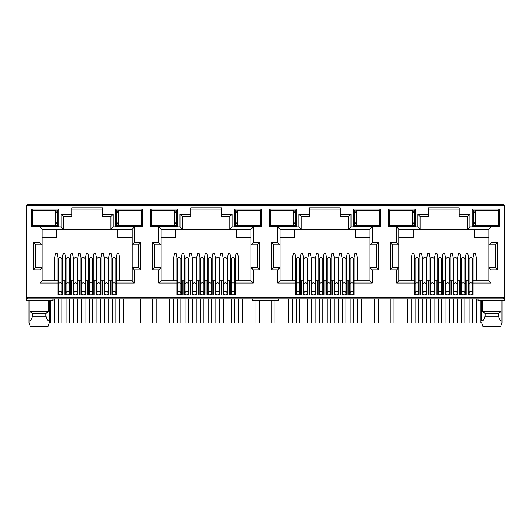 <?xml version="1.0" encoding="UTF-8"?>
<svg xmlns="http://www.w3.org/2000/svg" width="531" height="531" viewBox="0 0 531 531"><rect width="100%" height="100%" fill="white"/><g stroke="black" fill="none" stroke-linecap="round" stroke-linejoin="round"><path stroke-width="0.8" d="M502.943 298.907L502.943 297.4L504.45 297.4A1.507 1.507 0 0 1 502.943 298.907L28.057 298.907A1.507 1.507 0 0 1 26.55 297.4L26.55 205.67A1.507 1.507 0 0 1 28.057 204.156L502.943 204.156A1.507 1.507 0 0 1 504.45 205.67L502.943 205.67L502.943 204.156M52.974 298.907L52.974 300.42L26.55 300.42L26.55 297.4L28.057 297.4L28.057 205.67L26.995 205.67A1.507 1.069 -90 0 1 28.057 204.156L28.057 205.67L502.943 205.67L504.005 204.601M102.463 209.068L71.811 209.068M110.919 216.462L110.919 229.226L113.183 226.956L134.363 226.956L132.093 229.226L132.093 244.924L138.478 244.924L138.478 267.578L132.093 267.578L132.093 280.786L116.355 280.786L116.355 295.057L57.919 295.057L57.919 280.786L42.181 280.786L42.181 267.578L35.796 267.578L35.796 244.924L42.181 244.924L42.181 229.226L63.355 229.226L63.355 216.462L61.092 214.199L71.811 214.199L71.811 207.78L102.463 207.78L102.463 216.462L110.919 216.462L113.183 214.199L113.183 226.956M221.374 209.068L190.722 209.068M229.83 216.462L229.83 229.226L232.093 226.956L253.267 226.956L251.004 229.226L251.004 244.924L257.382 244.924L257.382 267.578L251.004 267.578L251.004 280.786L235.266 280.786L235.266 295.057L176.83 295.057L176.83 280.786L161.085 280.786L161.085 267.578L154.707 267.578L154.707 244.924L161.085 244.924L161.085 229.226L182.266 229.226L182.266 216.462L179.996 214.199L190.722 214.199L190.722 207.78L221.374 207.78L221.374 216.462L229.83 216.462L232.093 214.199L232.093 226.956M340.278 209.068L309.626 209.068M348.734 216.462L348.734 229.226L351.004 226.956L372.178 226.956L369.915 229.226L369.915 244.924L376.293 244.924L376.293 267.578L369.915 267.578L369.915 280.786L354.17 280.786L354.17 295.057L295.734 295.057L295.734 280.786L279.996 280.786L279.996 267.578L273.618 267.578L273.618 244.924L279.996 244.924L279.996 229.226L301.17 229.226L301.17 216.462L298.907 214.199L309.626 214.199L309.626 207.78L340.278 207.78L340.278 216.462L348.734 216.462L351.004 214.199L351.004 226.956M459.189 209.068L428.537 209.068M467.645 216.462L467.645 229.226L469.908 226.956L491.089 226.956L488.819 229.226L488.819 244.924L495.204 244.924L495.204 267.578L488.819 267.578L488.819 280.786L473.081 280.786L473.081 295.057L414.645 295.057L414.645 280.786L398.907 280.786L398.907 267.578L392.522 267.578L392.522 244.924L398.907 244.924L398.907 229.226L420.081 229.226L420.081 216.462L417.817 214.199L428.537 214.199L428.537 207.78L459.189 207.78L459.189 216.462L467.645 216.462L469.908 214.199L469.908 226.956M502.943 298.468A1.507 1.069 0 0 0 504.45 297.4L504.45 205.67M504.45 297.4L504.45 300.42L478.026 300.42L478.026 298.907M388.373 209.068L415.554 209.068L415.554 226.432L388.373 226.432L388.373 209.068L389.502 210.196L414.419 210.196L414.419 225.297L415.554 226.432M31.648 209.068L58.828 209.068L58.828 226.432L31.648 226.432L31.648 209.068L32.776 210.196L57.693 210.196L57.693 225.297L58.828 226.432M142.627 226.432L115.446 226.432L115.446 209.068L142.627 209.068L142.627 226.432L141.498 225.297L116.581 225.297L116.581 210.196L115.446 209.068M261.537 226.432L234.357 226.432L234.357 209.068L261.537 209.068L261.537 226.432L260.402 225.297L235.492 225.297L235.492 210.196L234.357 209.068M150.552 209.068L177.732 209.068L177.732 226.432L150.552 226.432L150.552 209.068L151.687 210.196L176.604 210.196L176.604 225.297L177.732 226.432M380.448 226.432L353.268 226.432L353.268 209.068L380.448 209.068L380.448 226.432L379.313 225.297L354.396 225.297L354.396 210.196L353.268 209.068M269.463 209.068L296.643 209.068L296.643 226.432L269.463 226.432L269.463 209.068L270.598 210.196L295.508 210.196L295.508 225.297L296.643 226.432M499.352 226.432L472.172 226.432L472.172 209.068L499.352 209.068L499.352 226.432L498.224 225.297L473.307 225.297L473.307 210.196L472.172 209.068M41.849 224.918L45.235 225.297L48.633 224.918M32.803 224.918L32.776 210.196L32.803 210.575L55.695 210.575L55.695 224.918L32.776 224.918M57.919 283.056L39.911 283.056L39.911 269.841L33.533 269.841L33.533 242.66L39.911 242.66L39.911 226.956L61.092 226.956L63.355 229.226L132.093 229.226M71.811 214.199L71.811 216.462L63.355 216.462M62.452 291.28L61.921 291.28M58.45 291.28L57.919 291.28M65.618 295.057L65.618 280.786L61.921 280.786M58.45 280.786L57.919 280.786L57.919 257.382L57.162 253.612L55.503 253.612L54.746 257.382L54.746 280.786M119.528 280.786L119.528 257.382L118.771 253.612L117.112 253.612L116.355 257.382L116.355 280.786L115.824 280.786M112.353 280.786L108.656 280.786L108.656 295.057M111.822 291.28L112.353 291.28M115.824 291.28L116.355 291.28M160.76 224.918L164.145 225.297L167.537 224.918M151.707 224.918L151.687 210.196L151.707 210.575L174.599 210.575L174.599 224.918L151.687 224.918M176.83 283.056L158.822 283.056L158.822 269.841L152.443 269.841L152.443 242.66L158.822 242.66L158.822 226.956L179.996 226.956L182.266 229.226L251.004 229.226M190.722 214.199L190.722 216.462L182.266 216.462M181.356 291.28L180.832 291.28M177.354 291.28L176.83 291.28M184.529 295.057L184.529 280.786L180.832 280.786M177.354 280.786L176.83 280.786L176.83 257.382L176.073 253.612L174.414 253.612L173.657 257.382L173.657 280.786M238.432 280.786L238.432 257.382L237.682 253.612L236.016 253.612L235.266 257.382L235.266 280.786L234.735 280.786M231.264 280.786L230.733 280.786L230.733 291.28L231.264 291.28M234.735 291.28L235.266 291.28M279.671 224.918L283.056 225.297L286.448 224.945M270.618 224.918L270.598 210.196L270.618 210.575L293.51 210.575L293.51 224.918L270.598 224.918M295.734 283.056L277.733 283.056L277.733 269.841L271.354 269.841L271.354 242.66L277.733 242.66L277.733 226.956L298.907 226.956L301.17 229.226L369.915 229.226L369.915 267.578L372.178 269.841L372.178 283.056L369.915 280.786L369.915 267.578M309.626 214.199L309.626 216.462L301.17 216.462M303.44 295.057L303.44 280.786L300.267 280.786L300.267 291.28L299.736 291.28M296.265 291.28L295.734 291.28M300.267 295.057L300.267 280.786L299.736 280.786M296.265 280.786L295.734 280.786L295.734 257.382L294.984 253.612L293.318 253.612L292.568 257.382L292.568 280.786M357.343 280.786L357.343 257.382L356.586 253.612L354.927 253.612L354.17 257.382L354.17 280.786L353.646 280.786M350.168 280.786L349.644 280.786L349.644 291.28L350.168 291.28M353.646 291.28L354.17 291.28M398.575 224.918L401.96 225.297L405.359 224.945M389.528 224.918L389.528 210.575M414.645 283.056L396.637 283.056L396.637 269.841L390.258 269.841L390.258 242.66L396.637 242.66L396.637 226.956L417.817 226.956L420.081 229.226L488.819 229.226M428.537 214.199L428.537 216.462L420.081 216.462M422.344 295.057L422.344 280.786L419.178 280.786L419.178 291.28L418.647 291.28M415.176 291.28L414.645 291.28M419.178 295.057L419.178 280.786L418.647 280.786M415.176 280.786L414.645 280.786L414.645 257.382L413.888 253.612L412.229 253.612L411.472 257.382L411.472 280.786M476.254 280.786L476.254 257.382L475.497 253.612L473.838 253.612L473.081 257.382L473.081 280.786L472.55 280.786M469.079 280.786L468.548 280.786L468.548 291.28L469.079 291.28M472.55 291.28L473.081 291.28M415.554 209.068L414.419 210.196L412.421 214.119M388.373 226.432L389.502 225.297L414.419 225.297L412.421 221.381M58.828 209.068L57.693 210.196L55.695 214.119M31.648 226.432L32.776 225.297L57.693 225.297L55.695 221.381M115.446 226.432L116.581 225.297L118.579 221.381M142.627 209.068L141.498 210.196L141.472 224.918M118.579 214.119L116.581 210.196L141.498 210.196L141.472 210.575M39.911 226.956L42.181 229.226M39.911 242.66L42.181 244.924L42.181 267.578L39.911 269.841M33.533 242.66L35.796 244.924M33.533 269.841L35.796 267.578M39.911 283.056L42.181 280.786M134.363 226.956L134.363 242.66L140.742 242.66L140.742 269.841L134.363 269.841L134.363 283.056L132.093 280.786M134.363 269.841L132.093 267.578L132.093 244.924L134.363 242.66M140.742 269.841L138.478 267.578M140.742 242.66L138.478 244.924M158.822 226.956L161.085 229.226M158.822 242.66L161.085 244.924L161.085 267.578L158.822 269.841M152.443 242.66L154.707 244.924M152.443 269.841L154.707 267.578M158.822 283.056L161.085 280.786M253.267 226.956L253.267 242.66L259.646 242.66L259.646 269.841L253.267 269.841L253.267 283.056L251.004 280.786M253.267 269.841L251.004 267.578L251.004 244.924L253.267 242.66M259.646 269.841L257.382 267.578M259.646 242.66L257.382 244.924M234.357 226.432L235.492 225.297L237.49 221.381M261.537 209.068L260.402 210.196L260.402 225.297L260.382 224.918L237.49 224.918L237.49 210.575L260.402 210.575L260.402 210.196L235.492 210.196L237.49 214.119M177.732 209.068L176.604 210.196L174.599 214.119M150.552 226.432L151.687 225.297L176.604 225.297L174.599 221.381M277.733 226.956L279.996 229.226M277.733 242.66L279.996 244.924L279.996 267.578L277.733 269.841M271.354 242.66L273.618 244.924M271.354 269.841L273.618 267.578M277.733 283.056L279.996 280.786M372.178 226.956L372.178 242.66L378.557 242.66L378.557 269.841L376.293 267.578M378.557 242.66L376.293 244.924M372.178 242.66L369.915 244.924M353.268 226.432L354.396 225.297L356.401 221.381M380.448 209.068L379.313 210.196L379.313 225.297L379.293 224.918L356.401 224.918L356.401 210.575L379.313 210.575L379.313 210.196L354.396 210.196L356.401 214.119M296.643 209.068L295.508 210.196L293.51 214.119M269.463 226.432L270.598 225.297L295.508 225.297L293.51 221.381M396.637 226.956L398.907 229.226M396.637 242.66L398.907 244.924L398.907 267.578L396.637 269.841M390.258 242.66L392.522 244.924M390.258 269.841L392.522 267.578M396.637 283.056L398.907 280.786M491.089 226.956L491.089 242.66L497.467 242.66L497.467 269.841L491.089 269.841L491.089 283.056L488.819 280.786M491.089 269.841L488.819 267.578L488.819 244.924L491.089 242.66M497.467 269.841L495.204 267.578M497.467 242.66L495.204 244.924M472.172 226.432L473.307 225.297L475.305 221.381M499.352 209.068L498.224 210.196L498.224 225.297L498.197 224.918L475.305 224.918L475.305 210.575L498.224 210.575L498.224 210.196L473.307 210.196L475.305 214.119M48.467 300.42L48.467 311.743L45.905 313.25L45.905 316.27C46.662 319.264 47.823 320.843 49.39 321.009L49.39 322.775L48.002 326.844L49.39 322.775L49.39 300.42M29.006 300.42L29.006 322.775L30.393 326.844L29.006 322.775L29.006 321.009C30.566 320.857 31.727 319.277 32.491 316.27L32.491 313.25L29.928 311.743L29.928 300.42M29.928 311.743L48.467 311.743M117.862 229.226L117.862 237.53L132.093 237.53M42.181 237.53L56.412 237.53L56.412 229.226M278.589 298.907L278.589 300.42L252.165 300.42L252.165 298.907M468.548 295.057L468.548 280.786L465.382 280.786L465.382 295.057M460.848 295.057L460.848 280.786L457.682 280.786L457.682 295.057M453.149 295.057L453.149 280.786L453.149 291.28L453.68 291.28M445.449 295.057L445.449 280.786L442.277 280.786L442.277 295.057M437.75 295.057L437.75 280.786L434.577 280.786L434.577 295.057M426.347 291.28L426.878 291.28L426.878 280.786L426.878 295.057M422.875 280.786L422.344 280.786L422.344 291.28L422.875 291.28M349.644 295.057L349.644 280.786L346.471 280.786L346.471 295.057M341.944 295.057L341.944 280.786L338.771 280.786L338.771 295.057M334.238 295.057L334.238 280.786L334.238 291.28L334.769 291.28M326.538 295.057L326.538 280.786L323.366 280.786L323.366 295.057M318.839 295.057L318.839 280.786L315.666 280.786L315.666 295.057M311.139 295.057L311.139 280.786L307.967 280.786L307.967 295.057M230.733 295.057L230.733 280.786L227.56 280.786L227.56 295.057M223.033 295.057L223.033 280.786L219.861 280.786L219.861 295.057M215.334 295.057L215.334 280.786L212.161 280.786L212.161 295.057M207.634 295.057L207.634 280.786L204.462 280.786L204.462 295.057M199.928 295.057L199.928 280.786L196.762 280.786L196.762 295.057M192.229 295.057L192.229 280.786L189.056 280.786L189.056 295.057M185.06 280.786L184.529 280.786L184.529 286.01L185.06 286.01M111.822 295.057L111.822 257.382L111.072 253.612L109.406 253.612L108.656 257.382L108.656 280.786L108.125 280.786M104.122 295.057L104.122 280.786L100.95 280.786L100.95 295.057M96.423 295.057L96.423 280.786L93.25 280.786L93.25 295.057M88.723 295.057L88.723 280.786L85.551 280.786L85.551 295.057M81.024 295.057L81.024 280.786L77.851 280.786L77.851 295.057M73.318 295.057L73.318 280.786L70.152 280.786L70.152 295.057M66.149 280.786L65.618 280.786L65.618 257.382L64.868 253.612L63.202 253.612L62.452 257.382L62.452 295.057M125.641 210.548L129.04 210.196L132.425 210.575M125.641 224.945L129.04 225.297L132.458 224.918M236.773 229.226L236.773 237.53L251.004 237.53M161.085 237.53L175.316 237.53L175.316 229.226M184.529 280.786L184.529 257.382L183.772 253.612L182.113 253.612L181.356 257.382L181.356 295.057M196.231 291.28L196.762 291.28L196.762 280.786L196.231 280.786M211.63 291.28L212.161 291.28L212.161 280.786L211.63 280.786M244.552 210.548L247.944 210.196L251.329 210.575M244.552 224.945L247.944 225.297L251.369 224.918M355.684 229.226L355.684 237.53L369.915 237.53M279.996 237.53L294.227 237.53L294.227 229.226M315.142 291.28L315.666 291.28L315.666 280.786L315.142 280.786M330.541 291.28L331.072 291.28L331.072 280.786L331.072 295.057M345.94 291.28L346.471 291.28L346.471 280.786L345.94 280.786M370.28 210.575L366.855 210.196L363.45 210.575M363.45 224.918L366.855 225.297L370.28 224.918M474.588 229.226L474.588 237.53L488.819 237.53M398.907 237.53L413.138 237.53L413.138 229.226M430.05 295.057L430.05 280.786L430.05 291.28L430.575 291.28M434.046 291.28L434.577 291.28L434.577 280.786L434.046 280.786M449.452 291.28L449.976 291.28L449.976 280.786L449.976 295.057M461.379 280.786L460.848 280.786L460.848 291.28L461.379 291.28M464.851 291.28L465.382 291.28L465.382 280.786L464.851 280.786M489.184 210.575L485.765 210.196L482.36 210.575M482.36 224.918L485.765 225.297L489.184 224.918M482.533 300.42L482.533 311.743L501.072 311.743L501.072 300.42M32.491 313.25L45.905 313.25M48.633 210.575L45.235 210.196L41.849 210.528M460.848 280.786L460.848 257.382L460.098 253.612L458.432 253.612L457.682 257.382L457.682 280.786L457.151 280.786M453.68 280.786L449.452 280.786M457.151 291.28L457.682 291.28M445.98 280.786L445.449 280.786L445.449 257.382L444.693 253.612L443.033 253.612L442.277 257.382L442.277 280.786L441.752 280.786M438.274 280.786L437.75 280.786L437.75 257.382L436.993 253.612L435.334 253.612L434.577 257.382L434.577 280.786M437.75 291.28L438.274 291.28M441.752 291.28L442.277 291.28M430.575 280.786L426.347 280.786M342.468 280.786L341.944 280.786L341.944 257.382L341.187 253.612L339.528 253.612L338.771 257.382L338.771 280.786L338.24 280.786M334.769 280.786L330.541 280.786M338.24 291.28L338.771 291.28M327.069 280.786L326.538 280.786L326.538 257.382L325.782 253.612L324.122 253.612L323.366 257.382L323.366 280.786L322.841 280.786M319.37 280.786L318.839 280.786L318.839 257.382L318.082 253.612L316.423 253.612L315.666 257.382L315.666 280.786M318.839 291.28L319.37 291.28M322.841 291.28L323.366 291.28M311.664 280.786L311.139 280.786L311.139 257.382L310.383 253.612L308.723 253.612L307.967 257.382L307.967 280.786L307.436 280.786M303.964 280.786L303.44 280.786L303.44 257.382L302.683 253.612L301.024 253.612L300.267 257.382L300.267 280.786M303.44 291.28L303.964 291.28M307.436 291.28L307.967 291.28M223.564 280.786L223.033 280.786L223.033 257.382L222.277 253.612L220.617 253.612L219.861 257.382L219.861 280.786L219.336 280.786M215.858 280.786L215.334 280.786L215.334 257.382L214.577 253.612L212.918 253.612L212.161 257.382L212.161 280.786M215.334 291.28L215.858 291.28M219.336 291.28L219.861 291.28M208.159 280.786L207.634 280.786L207.634 257.382L206.878 253.612L205.218 253.612L204.462 257.382L204.462 280.786L203.931 280.786M200.459 280.786L199.928 280.786L199.928 257.382L199.178 253.612L197.512 253.612L196.762 257.382L196.762 280.786M199.928 291.28L200.459 291.28M203.931 291.28L204.462 291.28M192.76 280.786L192.229 280.786L192.229 257.382L191.472 253.612L189.813 253.612L189.056 257.382L189.056 280.786L188.532 280.786M184.529 291.28L185.06 291.28M188.532 291.28L189.056 291.28M104.653 280.786L104.122 280.786L104.122 257.382L103.366 253.612L101.706 253.612L100.95 257.382L100.95 280.786L100.425 280.786M96.954 280.786L96.423 280.786L96.423 257.382L95.666 253.612L94.007 253.612L93.25 257.382L93.25 280.786L92.726 280.786M96.423 291.28L96.954 291.28M100.425 291.28L100.95 291.28M89.248 280.786L88.723 280.786L88.723 257.382L87.967 253.612L86.307 253.612L85.551 257.382L85.551 280.786L85.02 280.786M81.548 280.786L81.024 280.786L81.024 257.382L80.267 253.612L78.608 253.612L77.851 257.382L77.851 280.786L77.32 280.786M81.024 291.28L81.548 291.28M85.02 291.28L85.551 291.28M73.849 280.786L73.318 280.786L73.318 257.382L72.568 253.612L70.902 253.612L70.152 257.382L70.152 280.786L69.621 280.786M65.618 291.28L66.149 291.28M69.621 291.28L70.152 291.28M77.851 291.28L77.32 291.28M73.849 291.28L73.318 291.28M93.25 291.28L92.726 291.28M89.248 291.28L88.723 291.28M108.656 291.28L108.125 291.28M104.653 291.28L104.122 291.28M167.537 210.575L164.145 210.196L160.76 210.528M192.76 291.28L192.229 291.28M208.159 291.28L207.634 291.28M227.56 291.28L227.036 291.28M223.564 291.28L223.033 291.28M230.733 280.786L230.733 257.382L229.976 253.612L228.317 253.612L227.56 257.382L227.56 280.786L227.036 280.786M286.448 210.548L283.056 210.196L279.671 210.528M311.664 291.28L311.139 291.28M327.069 291.28L326.538 291.28M342.468 291.28L341.944 291.28M405.359 210.548L401.96 210.196L398.575 210.528M445.98 291.28L445.449 291.28M482.533 311.743L485.095 313.25L498.509 313.25L501.072 311.743M32.491 316.27L45.905 316.27M346.471 280.786L346.471 257.382L347.228 253.612L348.887 253.612L349.644 257.382L349.644 280.786M331.072 280.786L331.072 257.382L331.822 253.612L333.488 253.612L334.238 257.382L334.238 280.786M465.382 280.786L465.382 257.382L466.132 253.612L467.798 253.612L468.548 257.382L468.548 280.786M449.976 280.786L449.976 257.382L450.733 253.612L452.392 253.612L453.149 257.382L453.149 280.786M426.878 280.786L426.878 257.382L427.634 253.612L429.294 253.612L430.05 257.382L430.05 280.786M419.178 280.786L419.178 257.382L419.928 253.612L421.594 253.612L422.344 257.382L422.344 280.786M485.095 313.25L485.095 316.27L498.509 316.27L498.509 313.25M30.393 326.844L48.002 326.844M501.994 300.42L501.994 322.775L500.607 326.844L501.994 322.775L501.994 321.009C500.434 320.857 499.273 319.277 498.509 316.27M482.998 326.844L481.61 322.775L482.998 326.844L500.607 326.844M485.095 316.27C484.338 319.264 483.177 320.843 481.61 321.009L481.61 300.42M69.621 259.247A1.739 1.6 180 0 0 67.882 257.648A1.739 1.6 180 0 0 66.149 259.247L66.149 284.47A1.739 1.6 0 0 1 67.882 282.87A1.739 1.6 0 0 1 69.621 284.47L69.621 259.247M67.882 294.904A1.739 1.739 0 0 0 69.621 293.172A1.739 1.739 0 0 0 67.882 291.433A1.739 1.739 0 0 0 66.149 293.172A1.739 1.739 0 0 0 67.882 294.904M66.149 298.907L66.149 323.067L69.621 323.067L69.621 298.907M77.32 259.247A1.739 1.6 180 0 0 75.588 257.648A1.739 1.6 180 0 0 73.849 259.247L73.849 284.47A1.739 1.6 0 0 1 75.588 282.87A1.739 1.6 0 0 1 77.32 284.47L77.32 259.247M75.588 294.904A1.739 1.739 0 0 0 77.32 293.172A1.739 1.739 0 0 0 75.588 291.433A1.739 1.739 0 0 0 73.849 293.172A1.739 1.739 0 0 0 75.588 294.904M73.849 298.907L73.849 323.067L77.32 323.067L77.32 298.907M85.02 259.247A1.739 1.6 180 0 0 83.287 257.648A1.739 1.6 180 0 0 81.548 259.247L81.548 284.47A1.739 1.6 0 0 1 83.287 282.87A1.739 1.6 0 0 1 85.02 284.47L85.02 259.247M83.287 294.904A1.739 1.739 0 0 0 85.02 293.172A1.739 1.739 0 0 0 83.287 291.433A1.739 1.739 0 0 0 81.548 293.172A1.739 1.739 0 0 0 83.287 294.904M81.548 298.907L81.548 323.067L85.02 323.067L85.02 298.907M92.726 259.247A1.739 1.6 180 0 0 90.987 257.648A1.739 1.6 180 0 0 89.248 259.247L89.248 284.47A1.739 1.6 0 0 1 90.987 282.87A1.739 1.6 0 0 1 92.726 284.47L92.726 259.247M90.987 294.904A1.739 1.739 0 0 0 92.726 293.172A1.739 1.739 0 0 0 90.987 291.433A1.739 1.739 0 0 0 89.248 293.172A1.739 1.739 0 0 0 90.987 294.904M89.248 298.907L89.248 323.067L92.726 323.067L92.726 298.907M100.425 259.247A1.739 1.6 180 0 0 98.686 257.648A1.739 1.6 180 0 0 96.954 259.247L96.954 284.47A1.739 1.6 0 0 1 98.686 282.87A1.739 1.6 0 0 1 100.425 284.47L100.425 259.247M98.686 294.904A1.739 1.739 0 0 0 100.425 293.172A1.739 1.739 0 0 0 98.686 291.433A1.739 1.739 0 0 0 96.954 293.172A1.739 1.739 0 0 0 98.686 294.904M96.954 298.907L96.954 323.067L100.425 323.067L100.425 298.907M108.125 259.247A1.739 1.6 180 0 0 106.386 257.648A1.739 1.6 180 0 0 104.653 259.247L104.653 284.47A1.739 1.6 0 0 1 106.386 282.87A1.739 1.6 0 0 1 108.125 284.47L108.125 259.247M106.386 294.904A1.739 1.739 0 0 0 108.125 293.172A1.739 1.739 0 0 0 106.386 291.433A1.739 1.739 0 0 0 104.653 293.172A1.739 1.739 0 0 0 106.386 294.904M104.653 298.907L104.653 323.067L108.125 323.067L108.125 298.907M115.824 259.247A1.739 1.6 180 0 0 114.092 257.648A1.739 1.6 180 0 0 112.353 259.247L112.353 284.47A1.739 1.6 0 0 1 114.092 282.87A1.739 1.6 0 0 1 115.824 284.47L115.824 259.247M114.092 294.904A1.739 1.739 0 0 0 115.824 293.172A1.739 1.739 0 0 0 114.092 291.433A1.739 1.739 0 0 0 112.353 293.172A1.739 1.739 0 0 0 114.092 294.904M112.353 298.907L112.353 323.067L115.824 323.067L115.824 298.907M61.921 259.247A1.739 1.6 180 0 0 60.182 257.648A1.739 1.6 180 0 0 58.45 259.247L58.45 284.47A1.739 1.6 0 0 1 60.182 282.87A1.739 1.6 0 0 1 61.921 284.47L61.921 259.247M60.182 294.904A1.739 1.739 0 0 0 61.921 293.172A1.739 1.739 0 0 0 60.182 291.433A1.739 1.739 0 0 0 58.45 293.172A1.739 1.739 0 0 0 60.182 294.904M58.45 298.907L58.45 323.067L61.921 323.067L61.921 298.907M50.711 300.42L50.711 323.067L54.487 323.067L54.487 298.907M141.498 210.575L118.579 210.575L118.579 224.918L141.498 224.918M137.005 298.907L137.005 323.067L140.775 323.067L140.775 298.907M119.714 298.907L119.714 323.067L123.491 323.067L123.491 298.907M255.909 300.42L255.909 323.067L259.686 323.067L259.686 300.42M238.625 298.907L238.625 323.067L242.395 323.067L242.395 298.907M374.82 298.907L374.82 323.067L378.596 323.067L378.596 298.907M357.529 298.907L357.529 323.067L361.306 323.067L361.306 298.907M476.44 298.907L476.44 323.067L480.216 323.067L480.216 300.42M169.621 298.907L169.621 323.067L173.391 323.067L173.391 298.907M152.331 298.907L152.331 323.067L156.101 323.067L156.101 298.907M288.525 298.907L288.525 323.067L292.302 323.067L292.302 298.907M271.235 300.42L271.235 323.067L275.012 323.067L275.012 300.42M389.502 224.918L412.421 224.918L412.421 210.575L389.502 210.575M407.436 298.907L407.436 323.067L411.213 323.067L411.213 298.907M390.146 298.907L390.146 323.067L393.922 323.067L393.922 298.907M188.532 259.247A1.739 1.6 180 0 0 186.793 257.648A1.739 1.6 180 0 0 185.06 259.247L185.06 284.47A1.739 1.6 0 0 1 186.793 282.87A1.739 1.6 0 0 1 188.532 284.47L188.532 259.247M186.793 294.904A1.739 1.739 0 0 0 188.532 293.172A1.739 1.739 0 0 0 186.793 291.433A1.739 1.739 0 0 0 185.06 293.172A1.739 1.739 0 0 0 186.793 294.904M185.06 298.907L185.06 323.067L188.532 323.067L188.532 298.907M196.231 259.247A1.739 1.6 180 0 0 194.492 257.648A1.739 1.6 180 0 0 192.76 259.247L192.76 284.47A1.739 1.6 0 0 1 194.492 282.87A1.739 1.6 0 0 1 196.231 284.47L196.231 259.247M194.492 294.904A1.739 1.739 0 0 0 196.231 293.172A1.739 1.739 0 0 0 194.492 291.433A1.739 1.739 0 0 0 192.76 293.172A1.739 1.739 0 0 0 194.492 294.904M192.76 298.907L192.76 323.067L196.231 323.067L196.231 298.907M203.931 259.247A1.739 1.6 180 0 0 202.198 257.648A1.739 1.6 180 0 0 200.459 259.247L200.459 284.47A1.739 1.6 0 0 1 202.198 282.87A1.739 1.6 0 0 1 203.931 284.47L203.931 259.247M202.198 294.904A1.739 1.739 0 0 0 203.931 293.172A1.739 1.739 0 0 0 202.198 291.433A1.739 1.739 0 0 0 200.459 293.172A1.739 1.739 0 0 0 202.198 294.904M200.459 298.907L200.459 323.067L203.931 323.067L203.931 298.907M211.63 259.247A1.739 1.6 180 0 0 209.898 257.648A1.739 1.6 180 0 0 208.159 259.247L208.159 284.47A1.739 1.6 0 0 1 209.898 282.87A1.739 1.6 0 0 1 211.63 284.47L211.63 259.247M209.898 294.904A1.739 1.739 0 0 0 211.63 293.172A1.739 1.739 0 0 0 209.898 291.433A1.739 1.739 0 0 0 208.159 293.172A1.739 1.739 0 0 0 209.898 294.904M208.159 298.907L208.159 323.067L211.63 323.067L211.63 298.907M219.336 259.247A1.739 1.6 180 0 0 217.597 257.648A1.739 1.6 180 0 0 215.858 259.247L215.858 284.47A1.739 1.6 0 0 1 217.597 282.87A1.739 1.6 0 0 1 219.336 284.47L219.336 259.247M217.597 294.904A1.739 1.739 0 0 0 219.336 293.172A1.739 1.739 0 0 0 217.597 291.433A1.739 1.739 0 0 0 215.858 293.172A1.739 1.739 0 0 0 217.597 294.904M215.858 298.907L215.858 323.067L219.336 323.067L219.336 298.907M227.036 259.247A1.739 1.6 180 0 0 225.297 257.648A1.739 1.6 180 0 0 223.564 259.247L223.564 284.47A1.739 1.6 0 0 1 225.297 282.87A1.739 1.6 0 0 1 227.036 284.47L227.036 259.247M225.297 294.904A1.739 1.739 0 0 0 227.036 293.172A1.739 1.739 0 0 0 225.297 291.433A1.739 1.739 0 0 0 223.564 293.172A1.739 1.739 0 0 0 225.297 294.904M223.564 298.907L223.564 323.067L227.036 323.067L227.036 298.907M234.735 259.247A1.739 1.6 180 0 0 232.996 257.648A1.739 1.6 180 0 0 231.264 259.247L231.264 284.47A1.739 1.6 0 0 1 232.996 282.87A1.739 1.6 0 0 1 234.735 284.47L234.735 259.247M232.996 294.904A1.739 1.739 0 0 0 234.735 293.172A1.739 1.739 0 0 0 232.996 291.433A1.739 1.739 0 0 0 231.264 293.172A1.739 1.739 0 0 0 232.996 294.904M231.264 298.907L231.264 323.067L234.735 323.067L234.735 298.907M180.832 259.247A1.739 1.6 180 0 0 179.093 257.648A1.739 1.6 180 0 0 177.354 259.247L177.354 284.47A1.739 1.6 0 0 1 179.093 282.87A1.739 1.6 0 0 1 180.832 284.47L180.832 259.247M179.093 294.904A1.739 1.739 0 0 0 180.832 293.172A1.739 1.739 0 0 0 179.093 291.433A1.739 1.739 0 0 0 177.354 293.172A1.739 1.739 0 0 0 179.093 294.904M177.354 298.907L177.354 323.067L180.832 323.067L180.832 298.907M307.436 259.247A1.739 1.6 180 0 0 305.703 257.648A1.739 1.6 180 0 0 303.964 259.247L303.964 284.47A1.739 1.6 0 0 1 305.703 282.87A1.739 1.6 0 0 1 307.436 284.47L307.436 259.247M305.703 294.904A1.739 1.739 0 0 0 307.436 293.172A1.739 1.739 0 0 0 305.703 291.433A1.739 1.739 0 0 0 303.964 293.172A1.739 1.739 0 0 0 305.703 294.904A1.739 1.739 0 0 0 307.436 293.172A1.739 1.739 0 0 0 305.703 291.433M303.964 298.907L303.964 323.067L307.436 323.067L307.436 298.907M315.142 259.247A1.739 1.6 180 0 0 313.403 257.648A1.739 1.6 180 0 0 311.664 259.247L311.664 284.47A1.739 1.6 0 0 1 313.403 282.87A1.739 1.6 0 0 1 315.142 284.47L315.142 259.247M313.403 294.904A1.739 1.739 0 0 0 315.142 293.172A1.739 1.739 0 0 0 313.403 291.433A1.739 1.739 0 0 0 311.664 293.172A1.739 1.739 0 0 0 313.403 294.904M311.664 298.907L311.664 323.067L315.142 323.067L315.142 298.907M322.841 259.247A1.739 1.6 180 0 0 321.102 257.648A1.739 1.6 180 0 0 319.37 259.247L319.37 284.47A1.739 1.6 0 0 1 321.102 282.87A1.739 1.6 0 0 1 322.841 284.47L322.841 259.247M321.102 294.904A1.739 1.739 0 0 0 322.841 293.172A1.739 1.739 0 0 0 321.102 291.433A1.739 1.739 0 0 0 319.37 293.172A1.739 1.739 0 0 0 321.102 294.904M319.37 298.907L319.37 323.067L322.841 323.067L322.841 298.907M330.541 259.247A1.739 1.6 180 0 0 328.802 257.648A1.739 1.6 180 0 0 327.069 259.247L327.069 284.47A1.739 1.6 0 0 1 328.802 282.87A1.739 1.6 0 0 1 330.541 284.47L330.541 259.247M328.802 294.904A1.739 1.739 0 0 0 330.541 293.172A1.739 1.739 0 0 0 328.802 291.433A1.739 1.739 0 0 0 327.069 293.172A1.739 1.739 0 0 0 328.802 294.904M327.069 298.907L327.069 323.067L330.541 323.067L330.541 298.907M338.24 259.247A1.739 1.6 180 0 0 336.508 257.648A1.739 1.6 180 0 0 334.769 259.247L334.769 284.47A1.739 1.6 0 0 1 336.508 282.87A1.739 1.6 0 0 1 338.24 284.47L338.24 259.247M336.508 294.904A1.739 1.739 0 0 0 338.24 293.172A1.739 1.739 0 0 0 336.508 291.433A1.739 1.739 0 0 0 334.769 293.172A1.739 1.739 0 0 0 336.508 294.904M334.769 298.907L334.769 323.067L338.24 323.067L338.24 298.907M345.94 259.247A1.739 1.6 180 0 0 344.207 257.648A1.739 1.6 180 0 0 342.468 259.247L342.468 284.47A1.739 1.6 0 0 1 344.207 282.87A1.739 1.6 0 0 1 345.94 284.47L345.94 259.247M344.207 294.904A1.739 1.739 0 0 0 345.94 293.172A1.739 1.739 0 0 0 344.207 291.433A1.739 1.739 0 0 0 342.468 293.172A1.739 1.739 0 0 0 344.207 294.904M342.468 298.907L342.468 323.067L345.94 323.067L345.94 298.907M353.646 259.247A1.739 1.6 180 0 0 351.907 257.648A1.739 1.6 180 0 0 350.168 259.247L350.168 284.47A1.739 1.6 0 0 1 351.907 282.87A1.739 1.6 0 0 1 353.646 284.47L353.646 259.247M351.907 294.904A1.739 1.739 0 0 0 353.646 293.172A1.739 1.739 0 0 0 351.907 291.433A1.739 1.739 0 0 0 350.168 293.172A1.739 1.739 0 0 0 351.907 294.904M350.168 298.907L350.168 323.067L353.646 323.067L353.646 298.907M299.736 259.247A1.739 1.6 180 0 0 298.004 257.648A1.739 1.6 180 0 0 296.265 259.247L296.265 284.47A1.739 1.6 0 0 1 298.004 282.87A1.739 1.6 0 0 1 299.736 284.47L299.736 259.247M298.004 294.904A1.739 1.739 0 0 0 299.736 293.172A1.739 1.739 0 0 0 298.004 291.433A1.739 1.739 0 0 0 296.265 293.172A1.739 1.739 0 0 0 298.004 294.904M296.265 298.907L296.265 323.067L299.736 323.067L299.736 298.907M426.347 259.247A1.739 1.6 180 0 0 424.614 257.648A1.739 1.6 180 0 0 422.875 259.247L422.875 284.47A1.739 1.6 0 0 1 424.614 282.87A1.739 1.6 0 0 1 426.347 284.47L426.347 259.247M424.614 294.904A1.739 1.739 0 0 0 426.347 293.172A1.739 1.739 0 0 0 424.614 291.433A1.739 1.739 0 0 0 422.875 293.172A1.739 1.739 0 0 0 424.614 294.904M422.875 298.907L422.875 323.067L426.347 323.067L426.347 298.907M434.046 259.247A1.739 1.6 180 0 0 432.314 257.648A1.739 1.6 180 0 0 430.575 259.247L430.575 284.47A1.739 1.6 0 0 1 432.314 282.87A1.739 1.6 0 0 1 434.046 284.47L434.046 259.247M432.314 294.904A1.739 1.739 0 0 0 434.046 293.172A1.739 1.739 0 0 0 432.314 291.433A1.739 1.739 0 0 0 430.575 293.172A1.739 1.739 0 0 0 432.314 294.904M430.575 298.907L430.575 323.067L434.046 323.067L434.046 298.907M441.752 259.247A1.739 1.6 180 0 0 440.013 257.648A1.739 1.6 180 0 0 438.274 259.247L438.274 284.47A1.739 1.6 0 0 1 440.013 282.87A1.739 1.6 0 0 1 441.752 284.47L441.752 259.247M440.013 294.904A1.739 1.739 0 0 0 441.752 293.172A1.739 1.739 0 0 0 440.013 291.433A1.739 1.739 0 0 0 438.274 293.172A1.739 1.739 0 0 0 440.013 294.904A1.739 1.739 0 0 0 441.752 293.172A1.739 1.739 0 0 0 440.013 291.433M438.274 298.907L438.274 323.067L441.752 323.067L441.752 298.907M449.452 259.247A1.739 1.6 180 0 0 447.713 257.648A1.739 1.6 180 0 0 445.98 259.247L445.98 284.47A1.739 1.6 0 0 1 447.713 282.87A1.739 1.6 0 0 1 449.452 284.47L449.452 259.247M447.713 294.904A1.739 1.739 0 0 0 449.452 293.172A1.739 1.739 0 0 0 447.713 291.433A1.739 1.739 0 0 0 445.98 293.172A1.739 1.739 0 0 0 447.713 294.904M445.98 298.907L445.98 323.067L449.452 323.067L449.452 298.907M457.151 259.247A1.739 1.6 180 0 0 455.412 257.648A1.739 1.6 180 0 0 453.68 259.247L453.68 284.47A1.739 1.6 0 0 1 455.412 282.87A1.739 1.6 0 0 1 457.151 284.47L457.151 259.247M455.412 294.904A1.739 1.739 0 0 0 457.151 293.172A1.739 1.739 0 0 0 455.412 291.433A1.739 1.739 0 0 0 453.68 293.172A1.739 1.739 0 0 0 455.412 294.904M453.68 298.907L453.68 323.067L457.151 323.067L457.151 298.907M464.851 259.247A1.739 1.6 180 0 0 463.118 257.648A1.739 1.6 180 0 0 461.379 259.247L461.379 284.47A1.739 1.6 0 0 1 463.118 282.87A1.739 1.6 0 0 1 464.851 284.47L464.851 259.247M463.118 294.904A1.739 1.739 0 0 0 464.851 293.172A1.739 1.739 0 0 0 463.118 291.433A1.739 1.739 0 0 0 461.379 293.172A1.739 1.739 0 0 0 463.118 294.904M461.379 298.907L461.379 323.067L464.851 323.067L464.851 298.907M472.55 259.247A1.739 1.6 180 0 0 470.818 257.648A1.739 1.6 180 0 0 469.079 259.247L469.079 284.47A1.739 1.6 0 0 1 470.818 282.87A1.739 1.6 0 0 1 472.55 284.47L472.55 259.247M470.818 294.904A1.739 1.739 0 0 0 472.55 293.172A1.739 1.739 0 0 0 470.818 291.433A1.739 1.739 0 0 0 469.079 293.172A1.739 1.739 0 0 0 470.818 294.904M469.079 298.907L469.079 323.067L472.55 323.067L472.55 298.907M418.647 259.247A1.739 1.6 180 0 0 416.908 257.648A1.739 1.6 180 0 0 415.176 259.247L415.176 284.47A1.739 1.6 0 0 1 416.908 282.87A1.739 1.6 0 0 1 418.647 284.47L418.647 259.247M416.908 294.904A1.739 1.739 0 0 0 418.647 293.172A1.739 1.739 0 0 0 416.908 291.433A1.739 1.739 0 0 0 415.176 293.172A1.739 1.739 0 0 0 416.908 294.904M415.176 298.907L415.176 323.067L418.647 323.067L418.647 298.907M26.995 205.67L26.55 205.67M502.943 205.67L502.943 297.4L28.057 297.4L28.057 298.907M28.057 298.468A1.507 1.069 180 0 1 26.55 297.4M102.463 214.199L113.183 214.199M134.363 283.056L116.355 283.056M61.092 226.956L61.092 214.199M221.374 214.199L232.093 214.199M253.267 283.056L235.266 283.056M179.996 226.956L179.996 214.199M340.278 214.199L351.004 214.199M378.557 269.841L372.178 269.841M372.178 283.056L354.17 283.056M298.907 226.956L298.907 214.199M459.189 214.199L469.908 214.199M491.089 283.056L473.081 283.056M417.817 226.956L417.817 214.199M62.452 286.01L61.921 286.01M58.45 286.01L57.919 286.01M111.822 286.01L112.353 286.01M115.824 286.01L116.355 286.01M181.356 286.01L180.832 286.01M177.354 286.01L176.83 286.01M230.733 286.01L231.264 286.01M234.735 286.01L235.266 286.01M300.267 286.01L299.736 286.01M296.265 286.01L295.734 286.01M349.644 286.01L350.168 286.01M353.646 286.01L354.17 286.01M419.178 286.01L418.647 286.01M415.176 286.01L414.645 286.01M468.548 286.01L469.079 286.01M472.55 286.01L473.081 286.01M467.041 280.786L467.041 295.057M459.189 295.057L459.189 280.786M453.149 286.01L453.68 286.01M457.151 286.01L457.682 286.01M451.642 280.786L451.642 295.057M443.79 295.057L443.79 280.786M437.75 286.01L438.274 286.01M441.752 286.01L442.277 286.01M436.236 280.786L436.236 295.057M428.384 295.057L428.384 280.786M422.344 286.01L422.875 286.01M426.347 286.01L426.878 286.01M420.837 280.786L420.837 295.057M348.13 280.786L348.13 295.057M340.278 295.057L340.278 280.786M334.238 286.01L334.769 286.01M338.24 286.01L338.771 286.01M332.731 280.786L332.731 295.057M324.879 295.057L324.879 280.786M318.839 286.01L319.37 286.01M322.841 286.01L323.366 286.01M317.332 280.786L317.332 295.057M309.48 295.057L309.48 280.786M303.44 286.01L303.964 286.01M307.436 286.01L307.967 286.01M301.927 280.786L301.927 295.057M229.226 280.786L229.226 295.057M221.374 295.057L221.374 280.786M215.334 286.01L215.858 286.01M219.336 286.01L219.861 286.01M213.82 280.786L213.82 295.057M205.968 295.057L205.968 280.786M199.928 286.01L200.459 286.01M203.931 286.01L204.462 286.01M198.421 280.786L198.421 295.057M190.569 295.057L190.569 280.786M188.532 286.01L189.056 286.01M183.016 280.786L183.016 295.057M110.315 280.786L110.315 295.057M102.463 295.057L102.463 280.786M96.423 286.01L96.954 286.01M100.425 286.01L100.95 286.01M94.916 280.786L94.916 295.057M87.064 295.057L87.064 280.786M81.024 286.01L81.548 286.01M85.02 286.01L85.551 286.01M79.511 280.786L79.511 295.057M71.658 295.057L71.658 280.786M65.618 286.01L66.149 286.01M69.621 286.01L70.152 286.01M64.112 280.786L64.112 295.057M63.959 295.057L63.959 280.786M77.851 286.01L77.32 286.01M73.849 286.01L73.318 286.01M71.811 280.786L71.811 295.057M79.358 295.057L79.358 280.786M93.25 286.01L92.726 286.01M89.248 286.01L88.723 286.01M87.21 280.786L87.21 295.057M94.764 295.057L94.764 280.786M108.656 286.01L108.125 286.01M104.653 286.01L104.122 286.01M102.616 280.786L102.616 295.057M110.163 295.057L110.163 280.786M182.87 295.057L182.87 280.786M196.762 286.01L196.231 286.01M192.76 286.01L192.229 286.01M190.722 280.786L190.722 295.057M198.269 295.057L198.269 280.786M212.161 286.01L211.63 286.01M208.159 286.01L207.634 286.01M206.121 280.786L206.121 295.057M213.668 295.057L213.668 280.786M227.56 286.01L227.036 286.01M223.564 286.01L223.033 286.01M221.52 280.786L221.52 295.057M229.073 295.057L229.073 280.786M301.774 295.057L301.774 280.786M315.666 286.01L315.142 286.01M311.664 286.01L311.139 286.01M309.626 280.786L309.626 295.057M317.18 295.057L317.18 280.786M331.072 286.01L330.541 286.01M327.069 286.01L326.538 286.01M325.032 280.786L325.032 295.057M332.579 295.057L332.579 280.786M346.471 286.01L345.94 286.01M342.468 286.01L341.944 286.01M340.431 280.786L340.431 295.057M347.984 295.057L347.984 280.786M420.685 295.057L420.685 280.786M434.577 286.01L434.046 286.01M430.575 286.01L430.05 286.01M428.537 280.786L428.537 295.057M436.084 295.057L436.084 280.786M449.976 286.01L449.452 286.01M445.98 286.01L445.449 286.01M443.936 280.786L443.936 295.057M451.489 295.057L451.489 280.786M465.382 286.01L464.851 286.01M461.379 286.01L460.848 286.01M459.342 280.786L459.342 295.057M466.888 295.057L466.888 280.786M66.149 295.057L66.149 284.47M69.621 295.057L69.621 284.47M73.849 295.057L73.849 284.47M77.32 295.057L77.32 284.47M81.548 295.057L81.548 284.47M85.02 295.057L85.02 284.47M89.248 295.057L89.248 284.47M92.726 295.057L92.726 284.47M96.954 295.057L96.954 284.47M100.425 295.057L100.425 284.47M104.653 295.057L104.653 284.47M108.125 295.057L108.125 284.47M112.353 295.057L112.353 284.47M115.824 295.057L115.824 284.47M58.45 295.057L58.45 284.47M61.921 295.057L61.921 284.47M185.06 295.057L185.06 284.47M188.532 295.057L188.532 284.47M192.76 295.057L192.76 284.47M196.231 295.057L196.231 284.47M200.459 295.057L200.459 284.47M203.931 295.057L203.931 284.47M208.159 295.057L208.159 284.47M211.63 295.057L211.63 284.47M215.858 295.057L215.858 284.47M219.336 295.057L219.336 284.47M223.564 295.057L223.564 284.47M227.036 295.057L227.036 284.47M231.264 295.057L231.264 284.47M234.735 295.057L234.735 284.47M177.354 295.057L177.354 284.47M180.832 295.057L180.832 284.47M303.964 295.057L303.964 284.47M307.436 295.057L307.436 284.47M311.664 295.057L311.664 284.47M315.142 295.057L315.142 284.47M319.37 295.057L319.37 284.47M322.841 295.057L322.841 284.47M327.069 295.057L327.069 284.47M330.541 295.057L330.541 284.47M334.769 295.057L334.769 284.47M338.24 295.057L338.24 284.47M342.468 295.057L342.468 284.47M345.94 295.057L345.94 284.47M350.168 295.057L350.168 284.47M353.646 295.057L353.646 284.47M296.265 295.057L296.265 284.47M299.736 295.057L299.736 284.47M422.875 295.057L422.875 284.47M426.347 295.057L426.347 284.47M430.575 295.057L430.575 284.47M434.046 295.057L434.046 284.47M438.274 295.057L438.274 284.47M441.752 295.057L441.752 284.47M445.98 295.057L445.98 284.47M449.452 295.057L449.452 284.47M453.68 295.057L453.68 284.47M457.151 295.057L457.151 284.47M461.379 295.057L461.379 284.47M464.851 295.057L464.851 284.47M469.079 295.057L469.079 284.47M472.55 295.057L472.55 284.47M415.176 295.057L415.176 284.47M418.647 295.057L418.647 284.47"/></g></svg>
